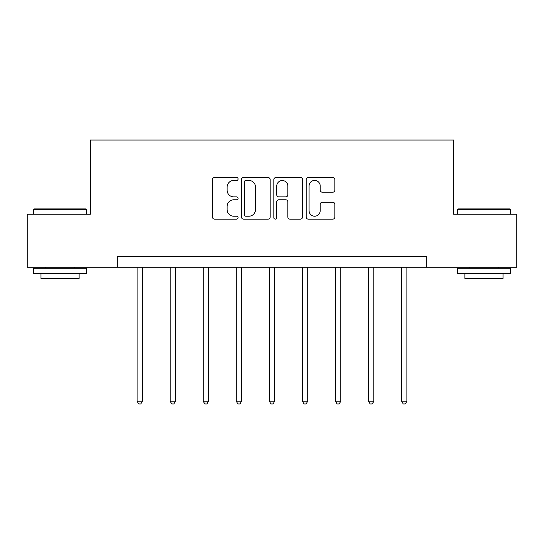 <?xml version="1.0" encoding="UTF-8"?>
<svg xmlns="http://www.w3.org/2000/svg" width="544" height="544" viewBox="0 0 544 544"><rect width="100%" height="100%" fill="white"/><g stroke="black" fill="none" stroke-linecap="round" stroke-linejoin="round"><path stroke-width="0.82" d="M238.088 178.976A1.455 1.455 0 0 0 236.633 177.521L214.526 177.521A2.081 2.081 0 0 0 212.446 179.602L212.446 217.049A2.081 2.081 0 0 0 214.526 219.13L236.633 219.13A1.455 1.455 0 0 0 238.088 217.675A1.455 1.455 0 0 0 236.633 216.22L233.77 216.22A6.657 6.657 0 0 1 227.113 209.562L227.113 206.441A6.657 6.657 0 0 1 233.77 199.784L236.633 199.784A1.455 1.455 0 0 0 238.088 198.329A1.455 1.455 0 0 0 236.633 196.874L233.77 196.874A6.657 6.657 0 0 1 227.113 190.216L227.113 187.095A6.657 6.657 0 0 1 233.77 180.438L236.633 180.438A1.455 1.455 0 0 0 238.088 178.976M332.799 192.188A2.081 2.081 0 0 0 334.88 190.108L334.88 179.602A2.081 2.081 0 0 0 332.799 177.521L308.251 177.521A2.081 2.081 0 0 0 306.17 179.602L306.17 217.049A2.081 2.081 0 0 0 308.251 219.13L332.799 219.13A2.081 2.081 0 0 0 334.88 217.049L334.88 204.36A2.081 2.081 0 0 0 332.799 202.28L322.293 202.28A2.081 2.081 0 0 0 320.212 204.36L320.212 210.65A5.562 5.562 0 0 1 314.65 216.22A5.562 5.562 0 0 1 309.08 210.65L309.08 186A5.562 5.562 0 0 1 314.65 180.438A5.562 5.562 0 0 1 320.212 186L320.212 190.108A2.081 2.081 0 0 0 322.293 192.188L332.799 192.188M117.28 267.213L27.2 267.213L27.2 214.22L90.358 214.22L90.358 140.039L453.642 140.039L453.642 214.22L516.8 214.22L516.8 267.213L426.72 267.213L426.72 256.612L117.28 256.612L117.28 267.213L426.72 267.213M270.178 179.602A2.081 2.081 0 0 0 268.097 177.521L243.549 177.521A2.081 2.081 0 0 0 241.468 179.602L241.468 217.049A2.081 2.081 0 0 0 243.549 219.13L268.097 219.13A2.081 2.081 0 0 0 270.178 217.049L270.178 179.602M275.903 177.521L300.451 177.521A2.081 2.081 0 0 1 302.532 179.602L302.532 217.049A2.081 2.081 0 0 1 300.451 219.13L289.945 219.13A2.081 2.081 0 0 1 287.864 217.049L287.864 201.865A2.081 2.081 0 0 0 285.784 199.784L278.814 199.784A2.081 2.081 0 0 0 276.733 201.865L276.733 217.675A1.455 1.455 0 0 1 275.278 219.13A1.455 1.455 0 0 1 273.822 217.675L273.822 179.602A2.081 2.081 0 0 1 275.903 177.521M245.84 180.438A1.455 1.455 0 0 0 244.385 181.893L244.385 214.764A1.455 1.455 0 0 0 245.84 216.22L248.853 216.22A6.657 6.657 0 0 0 255.51 209.562L255.51 187.095A6.657 6.657 0 0 0 248.853 180.438L245.84 180.438M287.864 186.102A5.562 5.562 0 0 0 282.295 180.54A5.562 5.562 0 0 0 276.733 186.102L276.733 194.793A2.081 2.081 0 0 0 278.814 196.874L285.784 196.874A2.081 2.081 0 0 0 287.864 194.793L287.864 186.102M137.095 267.213L137.095 401.207L142.392 401.207L142.392 267.213M142.392 401.207L140.801 403.961L138.686 403.961L137.095 401.207M34.197 208.923L85.911 208.923L86.544 209.562L33.558 209.562L34.197 208.923M60.051 273.571L33.558 273.571L33.558 268.267L86.544 268.267L86.544 273.571L60.051 273.571M79.125 273.571L79.125 278.446L40.977 278.446L40.977 273.571M458.089 208.923L509.803 208.923L510.442 209.562L457.456 209.562L458.089 208.923M483.949 273.571L457.456 273.571L457.456 268.267L510.442 268.267L510.442 273.571L483.949 273.571M503.023 273.571L503.023 278.446L464.875 278.446L464.875 273.571M170.156 267.213L170.156 401.207L175.46 401.207L175.46 267.213M175.46 401.207L173.869 403.961L171.748 403.961L170.156 401.207M203.225 267.213L203.225 401.207L208.522 401.207L208.522 267.213M208.522 401.207L206.931 403.961L204.809 403.961L203.225 401.207M236.286 267.213L236.286 401.207L241.584 401.207L241.584 267.213M241.584 401.207L239.999 403.961L237.878 403.961L236.286 401.207M269.348 267.213L269.348 401.207L274.652 401.207L274.652 267.213M274.652 401.207L273.061 403.961L270.939 403.961L269.348 401.207M302.416 267.213L302.416 401.207L307.714 401.207L307.714 267.213M307.714 401.207L306.122 403.961L304.001 403.961L302.416 401.207M335.478 267.213L335.478 401.207L340.775 401.207L340.775 267.213M340.775 401.207L339.191 403.961L337.069 403.961L335.478 401.207M368.54 267.213L368.54 401.207L373.844 401.207L373.844 267.213M373.844 401.207L372.252 403.961L370.131 403.961L368.54 401.207M401.608 267.213L401.608 401.207L406.905 401.207L406.905 267.213M406.905 401.207L405.314 403.961L403.199 403.961L401.608 401.207M33.558 214.22L33.558 209.562M45.642 268.267L45.642 267.213M74.467 268.267L74.467 267.213M86.544 214.22L86.544 209.562M457.456 214.22L457.456 209.562M469.533 268.267L469.533 267.213M498.358 268.267L498.358 267.213M510.442 214.22L510.442 209.562"/></g></svg>
